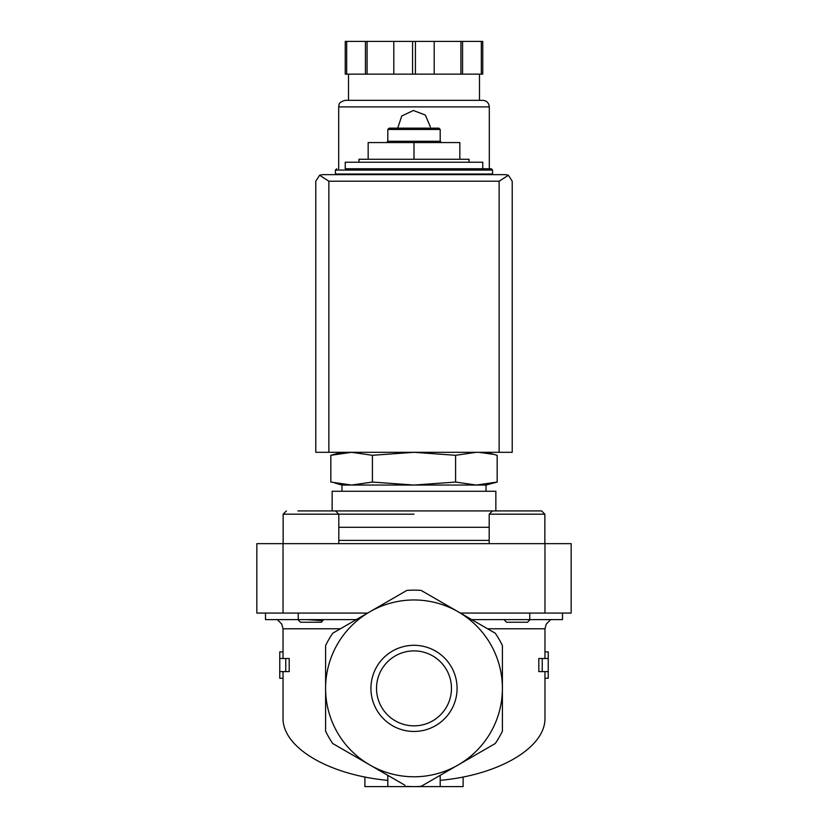 <?xml version="1.0" encoding="UTF-8"?>
<svg xmlns="http://www.w3.org/2000/svg" width="828" height="828" viewBox="0 0 828 828"><rect width="100%" height="100%" fill="white"/><g stroke="black" fill="none" stroke-linecap="round" stroke-linejoin="round"><path stroke-width="1.24" d="M281.727 624.064L277.308 619.613L281.727 624.064L283.031 628.783L283.031 651.895L279.76 651.895L279.76 678.246L283.031 678.246L283.031 717.772C282.162 747.301 328.323 774.873 387.804 780.359M297.873 619.613L300.502 622.242L321.45 622.242L323.469 619.613M322.703 620.721L307.043 619.613M546.273 624.064L550.692 619.613L546.273 624.064L544.969 628.783L487.589 628.783M504.531 619.613L504.48 620.162M341.964 452.305L330.827 455.296L351.621 452.305L330.827 455.296L330.827 482.062L351.621 485.053L372.414 482.062L372.414 455.296L351.621 452.305M493.012 454.272L479.153 452.367M476.379 452.305L455.586 455.296L414 452.305L372.414 455.296M358.99 162.216L358.99 159.266L469.01 159.266L469.01 162.216M482.755 168.767L482.755 162.216L345.245 162.216L345.245 168.767L491.273 168.767L345.245 168.767M335.423 170.071L492.577 170.071L492.577 174.004L335.423 174.004L335.423 170.071L336.727 168.767M414 159.266L414 142.571L368.16 142.571L368.16 159.266M414 142.571L459.84 142.571L459.84 159.266M387.804 129.478L440.196 129.478L438.881 128.164L389.119 128.164L387.804 129.478L387.804 141.267L386.5 142.571M440.196 129.478L440.196 141.267L387.804 141.267M334.988 483.086L341.964 485.053L341.964 491.273M372.414 482.062L414 485.053L455.586 482.062L476.379 485.053L486.036 485.053L497.173 482.062L476.379 485.053L497.173 482.062L497.173 455.296L486.036 452.305M455.586 482.062L455.586 455.296M279.76 671.611L285.764 671.611L285.764 658.519L279.76 658.519M544.969 628.783L544.969 651.895L548.24 651.895L548.24 658.519L542.236 658.519L542.236 671.611L548.24 671.611L548.24 678.246L544.969 678.246L544.969 717.772C545.838 747.301 499.677 774.873 440.196 780.359M283.031 651.895L283.031 658.519M283.031 671.611L283.031 678.246M285.764 658.519L289.189 658.519L289.189 671.611L285.764 671.611M405.016 785.265L332.721 743.523A98.221 98.221 0 0 1 325.601 731.186L325.601 645.561A98.221 98.221 0 0 1 332.721 633.223L369.795 611.82A88.399 88.399 0 0 1 502.399 688.378L502.399 731.186A98.221 98.221 0 0 1 495.279 743.523L421.121 786.341A98.221 98.221 0 0 1 406.879 786.341M387.804 775.329L387.804 786.6L463.111 786.6L463.111 776.995M364.889 776.995L364.889 786.6L387.804 786.6M542.236 671.611L538.811 671.611L538.811 658.519L542.236 658.519M544.969 671.611L544.969 678.246M544.969 651.895L544.969 658.519M440.196 775.329L440.196 786.6M502.399 688.378A88.399 88.399 0 0 1 369.795 764.937A88.399 88.399 0 0 1 369.795 611.82L406.879 590.405A98.221 98.221 0 0 1 421.121 590.405L495.279 633.223A98.221 98.221 0 0 1 502.399 645.561L502.399 688.378M370.923 688.378A43.077 43.077 0 0 1 435.538 651.067A43.077 43.077 0 0 1 435.538 725.68A43.077 43.077 0 0 1 370.923 688.378M265.498 613.072L265.498 619.613L356.288 619.613M471.712 619.613L562.502 619.613L562.502 613.072M544.969 613.072L571.165 613.072L571.165 543.654L544.969 543.654L544.969 613.072L460.368 613.072L421.121 590.405M544.969 543.654L256.835 543.654L256.835 613.072L367.632 613.072M414 514.188L283.145 514.188L283.145 543.654M495.858 491.273L332.142 491.273L332.142 510.917L495.858 510.917L495.858 491.273M476.379 485.053L341.964 485.053M489.193 514.188L544.855 514.188L541.584 510.917L492.474 510.917L489.193 514.188L489.193 543.654M530.127 619.613L527.498 622.242L506.55 622.242L504.438 620.12M338.807 543.654L338.807 514.188L335.526 510.917L297.873 510.917M324.069 510.917L310.976 510.917M376.523 688.378A37.477 37.477 0 0 1 432.733 655.921A37.477 37.477 0 0 1 432.733 720.826A37.477 37.477 0 0 1 376.523 688.378M508.392 175.246L505.68 174.656L322.32 174.656L319.608 175.246L328.871 181.208L328.871 452.305L512.221 452.305L512.221 181.208L508.392 175.246L499.129 181.208L499.129 452.305M319.608 175.246L315.779 181.208L315.779 452.305L328.871 452.305M489.307 174.656L489.307 174.004M489.307 168.767L489.307 106.884C488.913 102.91 486.74 100.726 482.755 100.333L345.245 100.333C337.441 102.537 339.418 105.052 338.693 106.884L489.307 106.884M430.374 126.86L425.344 115.051L413.348 110.497L401.746 116.003L397.688 128.164M346.673 41.4L346.673 74.137L345.245 74.137L345.245 41.4L482.755 41.4L482.755 74.137L481.327 74.137L481.327 41.4M346.673 74.137L415.428 74.137L415.428 41.4M412.572 74.137L412.572 41.4M415.428 74.137L481.327 74.137M479.484 100.333L479.484 74.137M365.448 74.137L365.448 41.4M367.083 74.137L367.083 41.4M393.797 74.137L393.797 41.4M434.203 74.137L434.203 41.4M460.917 74.137L460.917 41.4M462.552 74.137L462.552 41.4M340.411 628.783L283.031 628.783M529.754 619.613L529.754 613.072M298.246 619.613L298.246 613.072M283.031 543.654L283.031 613.072M489.193 540.384L338.807 540.384M489.193 527.291L338.807 527.291M499.129 181.208L328.871 181.208M492.577 170.071L491.273 168.767M347.863 174.004L347.863 174.656M480.136 174.004L480.136 174.656M440.196 141.267L441.5 142.571M548.24 658.519L548.24 671.611M486.036 485.053L486.036 491.273M541.584 510.917L544.855 514.188L544.855 543.654M283.145 514.188L286.416 510.917L283.145 514.188M338.693 174.656L338.693 174.004M338.693 168.767L338.693 106.884M348.516 100.333L348.516 74.137"/></g></svg>
